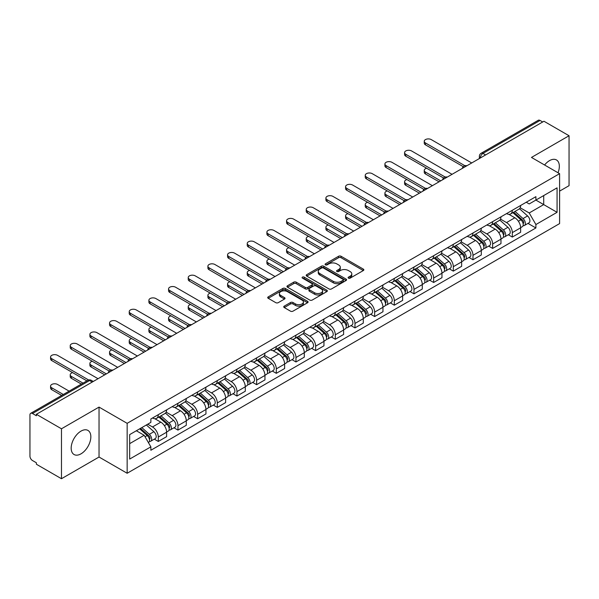 <?xml version="1.0" encoding="UTF-8"?>
<svg xmlns="http://www.w3.org/2000/svg" width="599" height="599" viewBox="0 0 599 599"><rect width="100%" height="100%" fill="white"/><g stroke="black" fill="none" stroke-linecap="round" stroke-linejoin="round"><path stroke-width="0.9" d="M348.453 278.138A1.228 0.704 0 0 0 350.183 278.138L363.331 270.546A1.752 1.011 0 0 0 363.848 269.827A1.752 1.011 0 0 0 363.331 269.116L341.056 256.252A1.752 1.011 0 0 0 338.585 256.252L325.437 263.845A1.228 0.704 0 0 0 325.077 264.346A1.228 0.704 0 0 0 325.437 264.848A1.228 0.704 0 0 0 327.166 264.848L328.866 263.867A5.601 3.235 0 0 1 336.788 263.867L338.645 264.938A5.601 3.235 0 0 1 340.284 267.221A5.601 3.235 0 0 1 338.645 269.513L336.945 270.493A1.228 0.704 0 0 0 336.586 270.995A1.228 0.704 0 0 0 336.945 271.489A1.228 0.704 0 0 0 338.675 271.489L340.382 270.508A5.601 3.235 0 0 1 348.296 270.508L350.153 271.579A5.601 3.235 0 0 1 351.793 273.87A5.601 3.235 0 0 1 350.153 276.154L348.453 277.135A1.228 0.704 0 0 0 348.094 277.637A1.228 0.704 0 0 0 348.453 278.138L348.453 277.135M81.007 453.832A13.904 8.027 120 0 0 90.097 441.575A13.904 8.027 120 0 0 87.963 430.426A13.904 8.027 120 0 0 81.007 431.115A13.904 8.027 120 0 0 71.925 443.372A13.904 8.027 120 0 0 74.059 454.521A13.904 8.027 120 0 0 81.007 453.832M558.021 172.752A13.904 8.027 120 0 0 556.464 159.948A13.904 8.027 120 0 0 549.508 160.637A13.904 8.027 120 0 0 544.588 165.002M284.255 306.126A1.752 1.011 0 0 0 283.746 306.838A1.752 1.011 0 0 0 284.255 307.557L290.508 311.166A1.752 1.011 0 0 0 292.978 311.166L307.587 302.735A1.752 1.011 0 0 0 308.096 302.016A1.752 1.011 0 0 0 307.587 301.304L285.311 288.441A1.752 1.011 0 0 0 282.833 288.441L268.232 296.872A1.752 1.011 0 0 0 267.716 297.591A1.752 1.011 0 0 0 268.232 298.302L275.78 302.66A1.752 1.011 0 0 0 278.258 302.66L284.503 299.051A1.752 1.011 0 0 0 285.019 298.339A1.752 1.011 0 0 0 284.503 297.621L280.759 295.464A4.68 2.703 0 0 1 279.389 293.547A4.68 2.703 0 0 1 282.279 291.054A4.68 2.703 0 0 1 287.378 291.638L302.046 300.106A4.68 2.703 0 0 1 303.416 302.016A4.68 2.703 0 0 1 300.526 304.517A4.68 2.703 0 0 1 295.427 303.925L292.978 302.517A1.752 1.011 0 0 0 290.508 302.517L284.255 306.126L284.255 307.557M127.153 423.328L99.037 407.095L61.472 428.787L36.382 414.306L543.959 121.253L569.05 135.741L531.478 157.432L559.593 173.665L127.153 423.328L127.153 473.262L559.593 223.599L559.593 173.665M328.993 288.943A1.752 1.011 0 0 0 331.472 288.943L346.072 280.512A1.752 1.011 0 0 0 346.581 279.8A1.752 1.011 0 0 0 346.072 279.082L323.797 266.226A1.752 1.011 0 0 0 321.319 266.226L306.718 274.656A1.752 1.011 0 0 0 306.201 275.368A1.752 1.011 0 0 0 306.718 276.079L328.993 288.943M302.937 278.4A1.228 0.704 0 0 1 304.18 278.572L304.18 277.12L326.829 290.193A1.752 1.011 0 0 1 327.339 290.904A1.752 1.011 0 0 1 326.829 291.623L312.221 300.054A1.752 1.011 0 0 1 309.75 300.054L287.475 287.191L287.475 285.76A1.752 1.011 0 0 0 286.958 286.479A1.752 1.011 0 0 0 287.475 287.191M287.475 285.76L293.727 282.151A1.752 1.011 0 0 1 296.198 282.151L305.235 287.37A1.752 1.011 0 0 0 307.706 287.37L311.854 284.974A1.752 1.011 0 0 0 312.364 284.263A1.752 1.011 0 0 0 311.854 283.552L302.45 278.116A1.228 0.704 0 0 1 302.091 277.622A1.228 0.704 0 0 1 302.847 276.963A1.228 0.704 0 0 1 304.18 277.12M61.472 428.787L61.472 478.721L36.382 464.24L36.382 462.78L32.473 460.526A3.564 2.059 -120 0 1 29.95 456.161L29.95 414.957A3.564 2.059 -120 0 1 30.691 413.325L87.798 380.35A3.564 2.059 60 0 1 89.58 380.53L32.473 413.505A3.564 2.059 -120 0 0 30.691 413.325M559.593 191.133L569.05 185.675L569.05 135.741M61.472 478.721L99.037 457.03L127.153 473.262M36.382 414.306L36.382 415.758L32.473 413.505M485.587 154.954L482.944 153.426A3.564 2.059 60 0 0 481.154 153.254L538.269 120.279A3.564 2.059 60 0 1 540.051 120.451L482.944 153.426A3.564 2.059 120 0 0 480.42 157.792L480.42 157.941M542.701 121.979L540.051 120.451M512.317 210.279A8.199 4.732 60 0 1 510.618 213.955L518.936 209.156A8.199 4.732 -120 0 0 520.636 205.472M500.509 219.107L506.514 222.581A8.199 4.732 60 0 1 512.317 232.622L520.636 227.815A8.199 4.732 -120 0 0 514.841 217.774L508.88 214.337M520.636 227.815L520.636 232.262L512.317 237.062L508.326 234.756M510.618 213.955A8.199 4.732 60 0 1 506.582 213.588M512.317 232.622L512.317 237.062M492.648 221.63A8.199 4.732 60 0 1 490.948 225.314L499.274 220.507A8.199 4.732 -120 0 0 500.966 216.831M488.657 246.114L492.648 248.42L500.966 243.613L500.966 239.173A8.199 4.732 -120 0 0 495.171 229.125L489.211 225.688M490.948 225.314A8.199 4.732 60 0 1 486.912 224.939M480.84 230.465L486.852 233.932A8.199 4.732 60 0 1 492.648 243.98L492.648 248.42M472.978 232.989A8.199 4.732 60 0 1 471.278 236.665L479.604 231.865A8.199 4.732 -120 0 0 481.304 228.182M468.987 257.473L472.978 259.771L481.304 254.972L481.304 250.532A8.199 4.732 -120 0 0 475.501 240.484L469.549 237.047M471.278 236.665A8.199 4.732 60 0 1 467.242 236.298M461.17 241.816L467.183 245.291A8.199 4.732 60 0 1 472.978 255.331L472.978 259.771M453.316 244.34A8.199 4.732 60 0 1 451.616 248.023L459.935 243.216A8.199 4.732 -120 0 0 461.634 239.54M449.325 268.824L453.316 271.13L461.634 266.323L461.634 261.883A8.199 4.732 -120 0 0 455.832 251.842L449.879 248.398M451.616 248.023A8.199 4.732 60 0 1 447.573 247.657M441.5 253.175L447.513 256.642A8.199 4.732 60 0 1 453.316 266.69L453.316 271.13M433.646 255.698A8.199 4.732 60 0 1 431.946 259.374L440.265 254.575A8.199 4.732 -120 0 0 441.965 250.891M429.655 280.182L433.646 282.481L441.965 277.681L441.965 273.241A8.199 4.732 -120 0 0 436.169 263.193L430.209 259.756M431.946 259.374A8.199 4.732 60 0 1 427.911 259.008M421.838 264.526L427.843 268A8.199 4.732 60 0 1 433.646 278.041L433.646 282.481M413.976 267.049A8.199 4.732 60 0 1 412.277 270.733L420.603 265.926A8.199 4.732 -120 0 0 422.295 262.25M409.986 291.533L413.976 293.839L422.295 289.032L422.295 284.592A8.199 4.732 -120 0 0 416.5 274.552L410.54 271.107M412.277 270.733A8.199 4.732 60 0 1 408.241 270.366M402.169 275.884L408.174 279.351A8.199 4.732 60 0 1 413.976 289.399L413.976 293.839M394.307 278.408A8.199 4.732 60 0 1 392.607 282.092L400.933 277.285A8.199 4.732 -120 0 0 402.633 273.601M390.316 302.892L394.307 305.191L402.633 300.391L402.633 295.951A8.199 4.732 -120 0 0 396.83 285.903L390.877 282.466M392.607 282.092A8.199 4.732 60 0 1 388.571 281.717M382.499 287.235L388.511 290.71A8.199 4.732 60 0 1 394.307 300.75L394.307 305.191M374.645 289.759A8.199 4.732 60 0 1 372.945 293.443L381.264 288.636A8.199 4.732 -120 0 0 382.963 284.959M370.654 314.243L374.645 316.549L382.963 311.742L382.963 307.302A8.199 4.732 -120 0 0 377.16 297.261L371.208 293.817M372.945 293.443A8.199 4.732 60 0 1 368.902 293.076M362.829 298.594L368.842 302.061A8.199 4.732 60 0 1 374.645 312.109L374.645 316.549M354.975 301.117A8.199 4.732 60 0 1 353.275 304.801L361.594 299.994A8.199 4.732 -120 0 0 363.293 296.31M350.984 325.601L354.975 327.9L363.293 323.101L363.293 318.661A8.199 4.732 -120 0 0 357.498 308.612L351.538 305.176M353.275 304.801A8.199 4.732 60 0 1 349.239 304.427M343.167 309.945L349.172 313.419A8.199 4.732 60 0 1 354.975 323.46L354.975 327.9M335.305 312.468A8.199 4.732 60 0 1 333.606 316.152L341.924 311.353A8.199 4.732 -120 0 0 343.624 307.669M331.314 336.952L335.305 339.259L343.624 334.452L343.624 330.012A8.199 4.732 -120 0 0 337.829 319.971L331.868 316.534M333.606 316.152A8.199 4.732 60 0 1 329.57 315.785M323.497 321.304L329.502 324.77A8.199 4.732 60 0 1 335.305 334.819L335.305 339.259M315.636 323.827A8.199 4.732 60 0 1 313.936 327.511L322.262 322.704A8.199 4.732 -120 0 0 323.962 319.02M311.645 348.311L315.636 350.617L323.962 345.81L323.962 341.37A8.199 4.732 -120 0 0 318.159 331.322L312.206 327.885M313.936 327.511A8.199 4.732 60 0 1 309.9 327.136M303.828 332.662L309.84 336.129A8.199 4.732 60 0 1 315.636 346.177L315.636 350.617M295.966 335.185A8.199 4.732 60 0 1 294.274 338.862L302.592 334.062A8.199 4.732 -120 0 0 304.292 330.378M291.983 359.662L295.973 361.968L304.292 357.161L304.292 352.721A8.199 4.732 -120 0 0 298.489 342.68L292.537 339.244M294.274 338.862A8.199 4.732 60 0 1 290.23 338.495M284.158 344.013L290.171 347.48A8.199 4.732 60 0 1 295.973 357.528L295.973 361.968M276.304 346.536A8.199 4.732 60 0 1 274.604 350.22L282.923 345.413A8.199 4.732 -120 0 0 284.622 341.729M272.313 371.021L276.304 373.327L284.622 368.52L284.622 364.08A8.199 4.732 -120 0 0 278.827 354.031L272.867 350.595M274.604 350.22A8.199 4.732 60 0 1 270.568 349.846M264.496 355.372L270.501 358.838A8.199 4.732 60 0 1 276.304 368.887L276.304 373.327M256.634 357.895A8.199 4.732 60 0 1 254.934 361.571L263.253 356.772A8.199 4.732 -120 0 0 264.953 353.088M252.643 382.379L256.634 384.678L264.953 379.878L264.953 375.438A8.199 4.732 -120 0 0 259.157 365.39L253.197 361.953M254.934 361.571A8.199 4.732 60 0 1 250.899 361.204M244.826 366.723L250.831 370.197A8.199 4.732 60 0 1 256.634 380.238L256.634 384.678M236.964 369.246A8.199 4.732 60 0 1 235.265 372.93L243.591 368.123A8.199 4.732 -120 0 0 245.291 364.447M232.974 393.73L236.964 396.036L245.291 391.229L245.291 386.789A8.199 4.732 -120 0 0 239.488 376.749L233.535 373.304M235.265 372.93A8.199 4.732 60 0 1 231.229 372.556M225.157 378.081L231.169 381.548A8.199 4.732 60 0 1 236.964 391.596L236.964 396.036M217.295 380.605A8.199 4.732 60 0 1 215.603 384.281L223.921 379.481A8.199 4.732 -120 0 0 225.621 375.798M213.311 405.089L217.302 407.387L225.621 402.588L225.621 398.148A8.199 4.732 -120 0 0 219.818 388.1L213.865 384.663M215.603 384.281A8.199 4.732 60 0 1 211.559 383.914M205.487 389.432L211.499 392.907A8.199 4.732 60 0 1 217.302 402.947L217.302 407.387M197.633 391.956A8.199 4.732 60 0 1 195.933 395.639L204.252 390.833A8.199 4.732 -120 0 0 205.951 387.156M193.642 416.44L197.633 418.746L205.951 413.939L205.951 409.499A8.199 4.732 -120 0 0 200.156 399.458L194.196 396.014M195.933 395.639A8.199 4.732 60 0 1 191.897 395.273M185.825 400.791L191.83 404.258A8.199 4.732 60 0 1 197.633 414.306L197.633 418.746M177.963 403.314A8.199 4.732 60 0 1 176.263 406.998L184.582 402.191A8.199 4.732 -120 0 0 186.282 398.507M173.972 427.798L177.963 430.097L186.282 425.297L186.282 420.857A8.199 4.732 -120 0 0 180.486 410.809L174.526 407.372M176.263 406.998A8.199 4.732 60 0 1 172.227 406.624M166.155 412.142L172.16 415.616A8.199 4.732 60 0 1 177.963 425.657L177.963 430.097M158.293 414.665A8.199 4.732 60 0 1 156.594 418.349L164.92 413.542A8.199 4.732 -120 0 0 166.619 409.866M154.302 439.149L158.293 441.456L166.619 436.649L166.619 432.208A8.199 4.732 -120 0 0 160.817 422.168L154.864 418.723M156.594 418.349A8.199 4.732 60 0 1 152.558 417.982M147.706 424.204L152.498 426.967A8.199 4.732 60 0 1 158.293 437.015L158.293 441.456M526.244 202.23L529.209 203.945L557.07 187.854L543.712 195.573L543.712 204.596L529.209 212.967L520.172 207.756M129.676 443.642L144.172 435.271L150.858 446.839L129.676 459.066L129.676 434.612L150.858 422.385L150.858 418.963L535.895 196.667L535.895 200.088L557.07 212.316L535.895 224.543L529.209 212.967M557.07 187.854L557.07 212.316M150.858 446.839L150.858 450.261L535.895 227.964L535.895 224.543M99.037 407.095L99.037 457.03M144.172 435.271L136.355 430.756M527.996 223.405L535.895 227.964M348.94 278.31L350.153 277.607A5.601 3.235 0 0 0 351.793 275.323L351.793 273.87M340.284 267.221L340.284 268.681A5.601 3.235 0 0 1 338.645 270.965L337.432 271.661M363.308 270.561L341.056 257.712A1.752 1.011 0 0 0 338.585 257.712L325.923 265.02M346.05 280.527L323.797 267.678A1.752 1.011 0 0 0 321.319 267.678L306.74 276.094M342.98 280.295A1.228 0.704 0 0 0 343.339 279.8A1.228 0.704 0 0 0 342.98 279.299L323.423 268.008A1.228 0.704 0 0 0 321.693 268.008L319.896 269.041A5.601 3.235 0 0 0 318.256 271.332A5.601 3.235 0 0 0 319.896 273.616L333.261 281.335A5.601 3.235 0 0 0 341.183 281.335L342.98 280.295L342.98 281.755A1.228 0.704 0 0 0 343.339 281.253L343.339 279.8M318.256 271.332L318.256 272.785A5.601 3.235 0 0 0 319.896 275.076L319.896 273.616M342.98 281.755L341.183 282.788A5.601 3.235 0 0 1 333.261 282.788L319.896 275.076M287.498 287.206L293.727 283.612L293.727 282.151M312.364 284.263L312.364 285.716A1.752 1.011 0 0 1 311.854 286.434L307.706 288.83A1.752 1.011 0 0 1 305.235 288.83L296.198 283.612A1.752 1.011 0 0 0 293.727 283.612M304.18 278.572L326.807 291.638M314.61 292.784A4.68 2.703 0 0 0 319.709 293.368A4.68 2.703 0 0 0 322.599 290.874A4.68 2.703 0 0 0 321.229 288.958L316.062 285.978A1.752 1.011 0 0 0 313.584 285.978L309.443 288.374A1.752 1.011 0 0 0 308.927 289.085A1.752 1.011 0 0 0 309.443 289.804L314.61 292.784L314.61 294.236A4.68 2.703 0 0 0 319.709 294.828A4.68 2.703 0 0 0 322.599 292.327L322.599 290.874M308.927 289.085L308.927 290.545A1.752 1.011 0 0 0 309.443 291.256L309.443 289.804M314.61 294.236L309.443 291.256M303.416 302.016L303.416 303.476A4.68 2.703 0 0 1 300.526 305.969A4.68 2.703 0 0 1 295.427 305.385L292.978 303.97A1.752 1.011 0 0 0 290.508 303.97L284.278 307.572M279.389 293.547L279.389 295.007A4.68 2.703 0 0 0 280.759 296.917L280.759 295.464M284.503 297.621L284.503 299.051L280.759 296.917M307.564 302.742L285.311 289.901A1.752 1.011 0 0 0 282.833 289.901L268.255 298.317L268.232 296.872M512.886 212.645L520.898 219.803A4.455 2.576 60 0 1 522.298 226.692L520.636 227.65M513.096 212.84L516.87 215.019M426.638 168.237A4.103 2.366 -0 0 0 424.249 170.386A4.103 2.366 -0 0 0 425.447 172.063L440.707 180.868M513.695 212.181L522.613 220.14A2.141 1.235 60 0 1 523.279 223.449A2.141 1.235 60 0 1 523.084 223.524M515.028 211.41L523.039 218.56A4.455 2.576 60 0 1 524.439 225.456A4.455 2.576 60 0 1 523.092 225.598M519.498 208.729L527.584 215.939A4.455 2.576 60 0 1 528.977 222.835L524.439 225.456M439.067 181.819L425.447 173.957A4.103 2.366 180 0 1 424.249 172.28L424.249 170.386M463.244 166.657L425.447 144.838A4.103 2.366 180 0 1 424.249 143.161L424.249 141.274A4.103 2.366 -0 0 0 425.447 142.944L464.869 165.706M471.72 162.965L431.25 139.597A4.103 2.366 -0 0 0 426.78 139.088A4.103 2.366 -0 0 0 424.249 141.274M493.217 224.004L501.228 231.154A4.455 2.576 60 0 1 502.628 238.05L500.966 239.008M493.426 224.191L497.2 226.37M406.976 179.588A4.103 2.366 -0 0 0 404.58 181.744A4.103 2.366 -0 0 0 405.785 183.414L421.037 192.227M494.025 223.539L502.943 231.491A2.141 1.235 60 0 1 503.617 234.801A2.141 1.235 60 0 1 503.422 234.883M495.358 222.768L503.377 229.919A4.455 2.576 60 0 1 504.777 236.807A4.455 2.576 60 0 1 503.43 236.957M499.828 220.08L507.915 227.298A4.455 2.576 60 0 1 509.315 234.187L504.777 236.807M419.397 193.17L405.785 185.308A4.103 2.366 180 0 1 404.58 183.638L404.58 181.744M473.547 235.362L481.566 242.513A4.455 2.576 60 0 1 482.966 249.401L481.296 250.36M473.764 235.549L477.53 237.728M387.306 190.946A4.103 2.366 -0 0 0 384.91 193.095A4.103 2.366 -0 0 0 386.115 194.772L401.367 203.578M474.356 234.89L483.273 242.85A2.141 1.235 60 0 1 483.947 246.159A2.141 1.235 60 0 1 483.752 246.234M475.696 234.119L483.707 241.27A4.455 2.576 60 0 1 485.108 248.166A4.455 2.576 60 0 1 483.76 248.308M480.158 231.439L488.245 238.649A4.455 2.576 60 0 1 489.645 245.545L485.108 248.166M399.728 204.529L386.115 196.667A4.103 2.366 180 0 1 384.91 194.989L384.91 193.095M443.574 178.015L405.785 156.197A4.103 2.366 180 0 1 404.58 154.52L404.58 152.625A4.103 2.366 -0 0 0 405.785 154.302L445.207 177.057M452.05 174.316L411.58 150.955A4.103 2.366 -0 0 0 407.11 150.439A4.103 2.366 -0 0 0 404.58 152.625M423.905 189.366L386.115 167.548A4.103 2.366 180 0 1 384.91 165.878L384.91 163.984A4.103 2.366 -0 0 0 386.115 165.653L425.537 188.415M432.381 185.675L391.911 162.307A4.103 2.366 -0 0 0 387.448 161.797A4.103 2.366 -0 0 0 384.91 163.984M453.885 246.713L461.896 253.864A4.455 2.576 60 0 1 463.297 260.76L461.634 261.718M454.094 246.9L457.868 249.079M367.636 202.297A4.103 2.366 -0 0 0 365.248 204.454A4.103 2.366 -0 0 0 366.446 206.131L381.698 214.936M454.686 246.249L463.611 254.208A2.141 1.235 60 0 1 464.277 257.51A2.141 1.235 60 0 1 464.083 257.592M456.026 245.478L464.038 252.628A4.455 2.576 60 0 1 465.438 259.517A4.455 2.576 60 0 1 464.09 259.667M460.496 242.797L468.575 250.008A4.455 2.576 60 0 1 469.975 256.904L465.438 259.517M380.066 215.88L366.446 208.018A4.103 2.366 180 0 1 365.248 206.348L365.248 204.454M434.215 258.072L442.227 265.222A4.455 2.576 60 0 1 443.627 272.111L441.965 273.077M434.425 258.259L438.198 260.438M347.967 213.656A4.103 2.366 -0 0 0 345.578 215.805A4.103 2.366 -0 0 0 346.776 217.482L362.036 226.287M435.024 257.6L443.941 265.559A2.141 1.235 60 0 1 444.608 268.869A2.141 1.235 60 0 1 444.413 268.944M436.357 256.829L444.368 263.979A4.455 2.576 60 0 1 445.768 270.875A4.455 2.576 60 0 1 444.421 271.018M440.827 254.148L448.913 261.366A4.455 2.576 60 0 1 450.306 268.255L445.768 270.875M360.396 227.238L346.776 219.376A4.103 2.366 180 0 1 345.578 217.699L345.578 215.805M414.545 269.423L422.557 276.573A4.455 2.576 60 0 1 423.957 283.469L422.295 284.428M414.755 269.61L418.529 271.789M328.304 225.014A4.103 2.366 -0 0 0 325.908 227.163A4.103 2.366 -0 0 0 327.114 228.84L342.366 237.646M415.354 268.958L424.272 276.918A2.141 1.235 60 0 1 424.946 280.22A2.141 1.235 60 0 1 424.751 280.302M416.687 268.187L424.706 275.338A4.455 2.576 60 0 1 426.106 282.234A4.455 2.576 60 0 1 424.758 282.376M421.157 265.507L429.243 272.717A4.455 2.576 60 0 1 430.644 279.613L426.106 282.234M340.726 238.589L327.114 230.727A4.103 2.366 180 0 1 325.908 229.058L325.908 227.163M404.243 200.725L366.446 178.906A4.103 2.366 180 0 1 365.248 177.229L365.248 175.335A4.103 2.366 -0 0 0 366.446 177.012L405.867 199.774M412.718 197.026L372.249 173.665A4.103 2.366 -0 0 0 367.779 173.148A4.103 2.366 -0 0 0 365.248 175.335M384.573 212.076L346.776 190.257A4.103 2.366 180 0 1 345.578 188.588L345.578 186.693A4.103 2.366 -0 0 0 346.776 188.363L386.198 211.125M393.049 208.385L352.579 185.016A4.103 2.366 -0 0 0 348.109 184.507A4.103 2.366 -0 0 0 345.578 186.693M364.903 223.434L327.114 201.616A4.103 2.366 180 0 1 325.908 199.939L325.908 198.044A4.103 2.366 -0 0 0 327.114 199.722L366.528 222.484M373.379 219.736L332.909 196.375A4.103 2.366 -0 0 0 328.439 195.858A4.103 2.366 -0 0 0 325.908 198.044M394.876 280.781L402.895 287.932A4.455 2.576 60 0 1 404.295 294.82L402.625 295.786M395.093 280.968L398.859 283.147M308.635 236.365A4.103 2.366 -0 0 0 306.239 238.522A4.103 2.366 -0 0 0 307.444 240.192L322.696 248.997M395.684 280.31L404.602 288.269A2.141 1.235 60 0 1 405.276 291.578A2.141 1.235 60 0 1 405.081 291.653M397.025 279.538L405.036 286.696A4.455 2.576 60 0 1 406.436 293.585A4.455 2.576 60 0 1 405.089 293.727M401.487 276.858L409.574 284.076A4.455 2.576 60 0 1 410.974 290.964L406.436 293.585M321.057 249.948L307.444 242.086A4.103 2.366 180 0 1 306.239 240.409L306.239 238.522M345.234 234.786L307.444 212.967A4.103 2.366 180 0 1 306.239 211.297L306.239 209.403A4.103 2.366 -0 0 0 307.444 211.08L346.866 233.835M353.709 231.094L313.24 207.726A4.103 2.366 -0 0 0 308.77 207.217A4.103 2.366 -0 0 0 306.239 209.403M375.214 292.132L383.225 299.283A4.455 2.576 60 0 1 384.625 306.179L382.963 307.137M375.423 292.327L379.197 294.498M288.965 247.724A4.103 2.366 -0 0 0 286.577 249.873A4.103 2.366 -0 0 0 287.775 251.55L303.027 260.355M376.015 291.668L384.94 299.627A2.141 1.235 60 0 1 385.606 302.937A2.141 1.235 60 0 1 385.412 303.012M377.355 290.897L385.367 298.047A4.455 2.576 60 0 1 386.767 304.943A4.455 2.576 60 0 1 385.419 305.086M381.825 288.216L389.904 295.427A4.455 2.576 60 0 1 391.304 302.323L386.767 304.943M301.394 261.299L287.775 253.437A4.103 2.366 180 0 1 286.577 251.767L286.577 249.873M325.571 246.144L287.775 224.326A4.103 2.366 180 0 1 286.577 222.648L286.577 220.754A4.103 2.366 -0 0 0 287.775 222.431L327.196 245.193M334.047 242.445L293.577 219.084A4.103 2.366 -0 0 0 289.107 218.568A4.103 2.366 -0 0 0 286.577 220.754M355.544 303.491L363.556 310.641A4.455 2.576 60 0 1 364.956 317.53L363.293 318.496M355.754 303.678L359.527 305.857M269.295 259.075A4.103 2.366 -0 0 0 266.907 261.231A4.103 2.366 -0 0 0 268.105 262.901L283.364 271.706M356.353 303.019L365.27 310.978A2.141 1.235 60 0 1 365.937 314.288A2.141 1.235 60 0 1 365.742 314.363M357.685 302.255L365.697 309.406A4.455 2.576 60 0 1 367.097 316.294A4.455 2.576 60 0 1 365.749 316.437M362.155 299.567L370.242 306.785A4.455 2.576 60 0 1 371.635 313.674L367.097 316.294M281.725 272.657L268.105 264.795A4.103 2.366 180 0 1 266.907 263.118L266.907 261.231M305.902 257.503L268.105 235.677A4.103 2.366 180 0 1 266.907 234.007L266.907 232.113A4.103 2.366 -0 0 0 268.105 233.79L307.527 256.544M314.378 253.804L273.908 230.435A4.103 2.366 -0 0 0 269.438 229.926A4.103 2.366 -0 0 0 266.907 232.113M335.874 314.842L343.886 321.992A4.455 2.576 60 0 1 345.286 328.888L343.624 329.847M336.084 315.037L339.858 317.215M249.626 270.434A4.103 2.366 -0 0 0 247.237 272.582A4.103 2.366 -0 0 0 248.443 274.26L263.695 283.065M336.683 314.378L345.601 322.337A2.141 1.235 60 0 1 346.274 325.646A2.141 1.235 60 0 1 346.08 325.721M338.016 313.606L346.035 320.757A4.455 2.576 60 0 1 347.427 327.653A4.455 2.576 60 0 1 346.087 327.795M342.486 310.926L350.572 318.136A4.455 2.576 60 0 1 351.972 325.032L347.427 327.653M262.055 284.008L248.443 276.154A4.103 2.366 180 0 1 247.237 274.477L247.237 272.582M286.232 268.854L248.443 247.035A4.103 2.366 180 0 1 247.237 245.358L247.237 243.471A4.103 2.366 -0 0 0 248.443 245.141L287.857 267.903M294.708 265.162L254.238 241.794A4.103 2.366 -0 0 0 249.768 241.277A4.103 2.366 -0 0 0 247.237 243.471M316.205 326.2L324.224 333.351A4.455 2.576 60 0 1 325.616 340.247L323.954 341.205M316.422 326.388L320.188 328.566M229.964 281.785A4.103 2.366 -0 0 0 227.568 283.941A4.103 2.366 -0 0 0 228.773 285.611L244.025 294.423M317.013 325.736L325.931 333.688A2.141 1.235 60 0 1 326.605 336.997A2.141 1.235 60 0 1 326.41 337.08M318.346 324.965L326.365 332.116A4.455 2.576 60 0 1 327.765 339.004A4.455 2.576 60 0 1 326.418 339.146M322.816 322.277L330.903 329.495A4.455 2.576 60 0 1 332.303 336.383L327.765 339.004M242.385 295.367L228.773 287.505A4.103 2.366 180 0 1 227.568 285.828L227.568 283.941M266.562 280.212L228.773 258.386A4.103 2.366 180 0 1 227.568 256.716L227.568 254.822A4.103 2.366 -0 0 0 228.773 256.499L268.195 279.254M275.038 276.513L234.568 253.145A4.103 2.366 -0 0 0 230.098 252.636A4.103 2.366 -0 0 0 227.568 254.822M296.535 337.551L304.554 344.71A4.455 2.576 60 0 1 305.954 351.598L304.292 352.556M296.752 337.746L300.526 339.925M210.294 293.143A4.103 2.366 -0 0 0 207.905 295.292A4.103 2.366 -0 0 0 209.103 296.969L224.355 305.775M297.344 337.087L306.269 345.046A2.141 1.235 60 0 1 306.935 348.356A2.141 1.235 60 0 1 306.74 348.431M298.684 336.316L306.695 343.467A4.455 2.576 60 0 1 308.096 350.363A4.455 2.576 60 0 1 306.748 350.505M303.154 333.636L311.233 340.846A4.455 2.576 60 0 1 312.633 347.742L308.096 350.363M222.716 306.718L209.103 298.864A4.103 2.366 180 0 1 207.905 297.186L207.905 295.292M246.9 291.563L209.103 269.745A4.103 2.366 180 0 1 207.905 268.067L207.905 266.181A4.103 2.366 -0 0 0 209.103 267.85L248.525 290.612M255.376 287.872L214.906 264.503A4.103 2.366 -0 0 0 210.436 263.987A4.103 2.366 -0 0 0 207.905 266.181M276.873 348.91L284.884 356.061A4.455 2.576 60 0 1 286.285 362.957L284.622 363.915M277.082 349.097L280.856 351.276M190.624 304.494A4.103 2.366 -0 0 0 188.236 306.651A4.103 2.366 -0 0 0 189.434 308.32L204.693 317.133M277.681 348.446L286.599 356.398A2.141 1.235 60 0 1 287.265 359.707A2.141 1.235 60 0 1 287.071 359.789M279.014 347.675L287.026 354.825A4.455 2.576 60 0 1 288.426 361.714A4.455 2.576 60 0 1 287.078 361.863M283.484 344.987L291.571 352.205A4.455 2.576 60 0 1 292.963 359.093L288.426 361.714M203.054 318.076L189.434 310.215A4.103 2.366 180 0 1 188.236 308.545L188.236 306.651M227.231 302.922L189.434 281.103A4.103 2.366 180 0 1 188.236 279.426L188.236 277.532A4.103 2.366 -0 0 0 189.434 279.209L228.855 301.963M235.707 299.223L195.237 275.862A4.103 2.366 -0 0 0 190.767 275.345A4.103 2.366 -0 0 0 188.236 277.532M257.203 360.269L265.215 367.419A4.455 2.576 60 0 1 266.615 374.308L264.953 375.266M257.413 360.456L261.186 362.635M170.955 315.853A4.103 2.366 -0 0 0 168.566 318.002A4.103 2.366 -0 0 0 169.772 319.679L185.024 328.484M258.012 359.797L266.929 367.756A2.141 1.235 60 0 1 267.603 371.066A2.141 1.235 60 0 1 267.409 371.14M259.345 359.026L267.364 366.176A4.455 2.576 60 0 1 268.756 373.072A4.455 2.576 60 0 1 267.416 373.214M263.815 356.345L271.901 363.556A4.455 2.576 60 0 1 273.301 370.452L268.756 373.072M183.384 329.435L169.772 321.573A4.103 2.366 180 0 1 168.566 319.896L168.566 318.002M207.561 314.273L169.772 292.454A4.103 2.366 180 0 1 168.566 290.777L168.566 288.89A4.103 2.366 -0 0 0 169.772 290.56L209.186 313.322M216.037 310.582L175.567 287.213A4.103 2.366 -0 0 0 171.097 286.704A4.103 2.366 -0 0 0 168.566 288.89M237.533 371.62L245.553 378.77A4.455 2.576 60 0 1 246.945 385.666L245.283 386.625M237.751 371.807L241.517 373.986M151.292 327.204A4.103 2.366 -0 0 0 148.896 329.36A4.103 2.366 -0 0 0 150.102 331.03L165.354 339.843M238.342 371.155L247.26 379.115A2.141 1.235 60 0 1 247.934 382.417A2.141 1.235 60 0 1 247.739 382.499M239.675 370.384L247.694 377.535A4.455 2.576 60 0 1 249.094 384.423A4.455 2.576 60 0 1 247.746 384.573M244.145 367.696L252.231 374.914A4.455 2.576 60 0 1 253.632 381.803L249.094 384.423M163.714 340.786L150.102 332.924A4.103 2.366 180 0 1 148.896 331.254L148.896 329.36M187.891 325.631L150.102 303.813A4.103 2.366 180 0 1 148.896 302.136L148.896 300.241A4.103 2.366 -0 0 0 150.102 301.918L189.524 324.68M196.367 321.933L155.897 298.572A4.103 2.366 -0 0 0 151.427 298.055A4.103 2.366 -0 0 0 148.896 300.241M217.864 382.978L225.883 390.129A4.455 2.576 60 0 1 227.283 397.017L225.621 397.983M218.081 383.165L221.855 385.344M131.623 338.562A4.103 2.366 -0 0 0 129.234 340.711A4.103 2.366 -0 0 0 130.432 342.388L145.684 351.194M218.672 382.506L227.59 390.466A2.141 1.235 60 0 1 228.264 393.775A2.141 1.235 60 0 1 228.069 393.85M220.013 381.735L228.024 388.886A4.455 2.576 60 0 1 229.424 395.782A4.455 2.576 60 0 1 228.077 395.924M224.483 379.055L232.562 386.265A4.455 2.576 60 0 1 233.962 393.161L229.424 395.782M144.045 352.145L130.432 344.283A4.103 2.366 180 0 1 129.234 342.606L129.234 340.711M168.229 336.982L130.432 315.164A4.103 2.366 180 0 1 129.234 313.494L129.234 311.6A4.103 2.366 -0 0 0 130.432 313.27L169.854 336.032M176.705 333.291L136.235 309.923A4.103 2.366 -0 0 0 131.765 309.413A4.103 2.366 -0 0 0 129.234 311.6M198.202 394.329L206.213 401.48A4.455 2.576 60 0 1 207.613 408.376L205.951 409.334M198.411 394.516L202.185 396.695M111.953 349.921A4.103 2.366 -0 0 0 109.565 352.07A4.103 2.366 -0 0 0 110.763 353.747L126.022 362.552M199.01 393.865L207.928 401.824A2.141 1.235 60 0 1 208.594 405.126A2.141 1.235 60 0 1 208.4 405.209M200.343 393.094L208.355 400.244A4.455 2.576 60 0 1 209.755 407.14A4.455 2.576 60 0 1 208.407 407.283M204.813 390.413L212.9 397.624A4.455 2.576 60 0 1 214.292 404.52L209.755 407.14M124.382 363.496L110.763 355.634A4.103 2.366 180 0 1 109.565 353.964L109.565 352.07M148.559 348.341L110.763 326.522A4.103 2.366 180 0 1 109.565 324.845L109.565 322.951A4.103 2.366 -0 0 0 110.763 324.628L150.184 347.39M157.035 344.642L116.565 321.281A4.103 2.366 -0 0 0 112.095 320.764A4.103 2.366 -0 0 0 109.565 322.951M178.532 405.688L186.544 412.838A4.455 2.576 60 0 1 187.944 419.727L186.282 420.693M178.742 405.875L182.515 408.054M92.283 361.272A4.103 2.366 -0 0 0 89.895 363.428A4.103 2.366 -0 0 0 91.1 365.098L106.352 373.903M179.341 405.216L188.258 413.175A2.141 1.235 60 0 1 188.932 416.485A2.141 1.235 60 0 1 188.737 416.56M180.673 404.445L188.692 411.603A4.455 2.576 60 0 1 190.085 418.491A4.455 2.576 60 0 1 188.745 418.634M185.143 401.764L193.23 408.982A4.455 2.576 60 0 1 194.63 415.871L190.085 418.491M104.713 374.854L91.1 366.992A4.103 2.366 180 0 1 89.895 365.315L89.895 363.428M128.89 359.692L91.1 337.873A4.103 2.366 180 0 1 89.895 336.204L89.895 334.309A4.103 2.366 -0 0 0 91.1 335.979L130.515 358.741M137.366 356.001L96.896 332.632A4.103 2.366 -0 0 0 92.426 332.123A4.103 2.366 -0 0 0 89.895 334.309M158.862 417.039L166.881 424.189A4.455 2.576 60 0 1 168.274 431.085L166.612 432.044M159.079 417.233L162.846 419.405M72.621 372.63A4.103 2.366 -0 0 0 70.225 374.779A4.103 2.366 -0 0 0 71.431 376.457L82.991 383.128M159.671 416.575L168.589 424.534A2.141 1.235 60 0 1 169.262 427.843A2.141 1.235 60 0 1 169.068 427.918M161.004 415.803L169.023 422.954A4.455 2.576 60 0 1 170.423 429.85A4.455 2.576 60 0 1 169.075 429.992M165.474 413.123L173.56 420.333A4.455 2.576 60 0 1 174.96 427.229L170.423 429.85M81.352 384.079L71.431 378.343A4.103 2.366 180 0 1 70.225 376.674L70.225 374.779M109.22 371.051L71.431 349.232A4.103 2.366 180 0 1 70.225 347.555L70.225 345.66A4.103 2.366 -0 0 0 71.431 347.338L110.852 370.1M117.696 367.352L77.226 343.991A4.103 2.366 -0 0 0 72.756 343.474A4.103 2.366 -0 0 0 70.225 345.66M139.687 428.832L147.212 435.548A4.455 2.576 60 0 1 148.612 442.436L148.387 442.564M139.762 428.787L143.183 430.763M69.125 391.14L57.564 384.461A4.103 2.366 -0 0 0 53.094 383.944A4.103 2.366 -0 0 0 50.563 386.138A4.103 2.366 -0 0 0 51.761 387.808L63.322 394.486M140.495 428.367L148.919 435.885A2.141 1.235 60 0 1 149.593 439.194A2.141 1.235 60 0 1 149.398 439.269M141.828 427.596L149.353 434.312A4.455 2.576 60 0 1 150.753 441.201A4.455 2.576 60 0 1 149.406 441.343M146.366 424.976L153.891 431.692A4.455 2.576 60 0 1 155.291 438.58L150.753 441.201M61.682 395.43L51.761 389.702A4.103 2.366 180 0 1 50.563 388.025L50.563 386.138M86.9 380.874L51.761 360.583A4.103 2.366 180 0 1 50.563 358.913L50.563 357.019A4.103 2.366 -0 0 0 51.761 358.696L88.659 379.998M98.034 378.71L57.564 355.342A4.103 2.366 -0 0 0 53.094 354.833A4.103 2.366 -0 0 0 50.563 357.019M480.548 157.866L480.42 157.792A3.564 2.059 0 0 1 479.372 156.339L479.372 158.54M177.963 425.657L186.282 420.857M197.633 414.306L205.951 409.499M217.302 402.947L225.621 398.148M236.964 391.596L245.291 386.789M256.634 380.238L264.953 375.438M276.304 368.887L284.622 364.08M295.973 357.528L304.292 352.721M315.636 346.177L323.962 341.37M335.305 334.819L343.624 330.012M354.975 323.46L363.293 318.661M374.645 312.109L382.963 307.302M394.307 300.75L402.633 295.951M413.976 289.399L422.295 284.592M433.646 278.041L441.965 273.241M453.316 266.69L461.634 261.883M472.978 255.331L481.304 250.532M492.648 243.98L500.966 239.173M158.293 437.015L166.619 432.208M152.498 426.967L160.817 422.168M172.16 415.616L180.486 410.809M191.83 404.258L200.156 399.458M211.499 392.907L219.818 388.1M231.169 381.548L239.488 376.749M250.831 370.197L259.157 365.39M270.501 358.838L278.827 354.031M290.171 347.48L298.489 342.68M309.84 336.129L318.159 331.322M329.502 324.77L337.829 319.971M349.172 313.419L357.498 308.612M368.842 302.061L377.16 297.261M388.511 290.71L396.83 285.903M408.174 279.351L416.5 274.552M427.843 268L436.169 263.193M447.513 256.642L455.832 251.842M467.183 245.291L475.501 240.484M486.852 233.932L495.171 229.125M506.514 222.581L514.841 217.774M466.584 165.93A3.564 2.059 120 0 0 465.004 166.836M446.914 177.282A3.564 2.059 120 0 0 445.342 178.195M427.244 188.64A3.564 2.059 120 0 0 425.672 189.546M407.575 199.991A3.564 2.059 120 0 0 406.002 200.905M387.912 211.35A3.564 2.059 120 0 0 386.333 212.256M368.243 222.708A3.564 2.059 120 0 0 366.67 223.614M348.573 234.059A3.564 2.059 120 0 0 347.001 234.965M328.903 245.418A3.564 2.059 120 0 0 327.331 246.324M309.241 256.769A3.564 2.059 120 0 0 307.661 257.682M289.572 268.127A3.564 2.059 120 0 0 287.999 269.033M269.902 279.478A3.564 2.059 120 0 0 268.33 280.392M250.232 290.837A3.564 2.059 120 0 0 248.66 291.743M230.57 302.188A3.564 2.059 120 0 0 228.99 303.101M210.9 313.547A3.564 2.059 120 0 0 209.328 314.453M191.231 324.898A3.564 2.059 120 0 0 189.658 325.811M171.561 336.256A3.564 2.059 120 0 0 169.989 337.162M151.899 347.615A3.564 2.059 120 0 0 150.319 348.521M132.229 358.966A3.564 2.059 120 0 0 130.657 359.872M112.56 370.324A3.564 2.059 120 0 0 110.987 371.23M92.231 382.057L89.58 380.53A3.564 2.059 120 0 1 91.37 380.35A3.564 3.564 0 0 0 87.798 380.35M350.153 277.607L350.153 276.154M336.945 271.489L336.945 270.493M338.645 270.965L338.645 269.513M325.437 264.848L325.437 263.845M338.585 257.712L338.585 256.252M341.056 257.712L341.056 256.252M363.331 270.546L363.331 269.116M306.718 276.079L306.718 274.656M321.319 267.678L321.319 266.226M323.797 267.678L323.797 266.226M346.072 280.512L346.072 279.082M333.261 282.788L333.261 281.335M341.183 282.788L341.183 281.335M296.198 283.612L296.198 282.151M305.235 288.83L305.235 287.37M307.706 288.83L307.706 287.37M311.854 286.434L311.854 284.974M326.829 291.623L326.829 290.193M290.508 303.97L290.508 302.517M292.978 303.97L292.978 302.517M295.427 305.385L295.427 303.925M282.833 289.901L282.833 288.441M285.311 289.901L285.311 288.441M307.587 302.735L307.587 301.304M520.898 219.803L518.397 221.241M523.728 222.469L522.92 222.933M527.584 215.939L523.039 218.56M425.447 173.957L425.447 172.063M425.447 142.944L425.447 144.838M501.228 231.154L498.735 232.599M504.059 233.827L503.257 234.284M507.915 227.298L503.377 229.919M405.785 185.308L405.785 183.414M481.566 242.513L479.065 243.95M484.389 245.178L483.588 245.642M488.245 238.649L483.707 241.27M386.115 196.667L386.115 194.772M405.785 154.302L405.785 156.197M386.115 165.653L386.115 167.548M461.896 253.864L459.396 255.309M464.719 256.537L463.918 257.001M468.575 250.008L464.038 252.628M366.446 208.018L366.446 206.131M442.227 265.222L439.726 266.66M445.057 267.888L444.248 268.352M448.913 261.366L444.368 263.979M346.776 219.376L346.776 217.482M422.557 276.573L420.064 278.018M425.387 279.246L424.586 279.711M429.243 272.717L424.706 275.338M327.114 230.727L327.114 228.84M366.446 177.012L366.446 178.906M346.776 188.363L346.776 190.257M327.114 199.722L327.114 201.616M402.895 287.932L400.394 289.377M405.718 290.597L404.917 291.062M409.574 284.076L405.036 286.696M307.444 242.086L307.444 240.192M307.444 211.08L307.444 212.967M383.225 299.283L380.724 300.728M386.048 301.956L385.247 302.42M389.904 295.427L385.367 298.047M287.775 253.437L287.775 251.55M287.775 222.431L287.775 224.326M363.556 310.641L361.055 312.086M366.386 313.307L365.577 313.771M370.242 306.785L365.697 309.406M268.105 264.795L268.105 262.901M268.105 233.79L268.105 235.677M343.886 321.992L341.393 323.438M346.716 324.665L345.915 325.13M350.572 318.136L346.035 320.757M248.443 276.154L248.443 274.26M248.443 245.141L248.443 247.035M324.224 333.351L321.723 334.796M327.047 336.017L326.245 336.481M330.903 329.495L326.365 332.116M228.773 287.505L228.773 285.611M228.773 256.499L228.773 258.386M304.554 344.71L302.053 346.147M307.377 347.375L306.576 347.839M311.233 340.846L306.695 343.467M209.103 298.864L209.103 296.969M209.103 267.85L209.103 269.745M284.884 356.061L282.384 357.506M287.715 358.726L286.906 359.19M291.571 352.205L287.026 354.825M189.434 310.215L189.434 308.32M189.434 279.209L189.434 281.103M265.215 367.419L262.721 368.857M268.045 370.085L267.244 370.549M271.901 363.556L267.364 366.176M169.772 321.573L169.772 319.679M169.772 290.56L169.772 292.454M245.553 378.77L243.052 380.215M248.375 381.443L247.574 381.907M252.231 374.914L247.694 377.535M150.102 332.924L150.102 331.03M150.102 301.918L150.102 303.813M225.883 390.129L223.382 391.566M228.706 392.794L227.905 393.258M232.562 386.265L228.024 388.886M130.432 344.283L130.432 342.388M130.432 313.27L130.432 315.164M206.213 401.48L203.712 402.925M209.044 404.153L208.235 404.617M212.9 397.624L208.355 400.244M110.763 355.634L110.763 353.747M110.763 324.628L110.763 326.522M186.544 412.838L184.05 414.276M189.374 415.504L188.573 415.968M193.23 408.982L188.692 411.603M91.1 366.992L91.1 365.098M91.1 335.979L91.1 337.873M166.881 424.189L164.381 425.634M169.704 426.862L168.903 427.327M173.56 420.333L169.023 422.954M71.431 378.343L71.431 376.457M71.431 347.338L71.431 349.232M147.212 435.548L145.055 436.791M150.035 438.213L149.233 438.678M153.891 431.692L149.353 434.312M51.761 389.702L51.761 387.808M51.761 358.696L51.761 360.583M466.883 165.751A3.564 3.564 0 0 0 462.308 168.394M447.213 177.109A3.564 3.564 0 0 0 442.639 179.752M427.551 188.468A3.564 3.564 0 0 0 422.976 191.103M407.882 199.819A3.564 3.564 0 0 0 403.307 202.462M388.212 211.177A3.564 3.564 0 0 0 383.637 213.813M368.542 222.529A3.564 3.564 0 0 0 363.967 225.172M348.88 233.887A3.564 3.564 0 0 0 344.305 236.53M329.21 245.238A3.564 3.564 0 0 0 324.636 247.881M309.541 256.597A3.564 3.564 0 0 0 304.966 259.24M289.871 267.948A3.564 3.564 0 0 0 285.296 270.591M270.209 279.306A3.564 3.564 0 0 0 265.634 281.949M250.539 290.657A3.564 3.564 0 0 0 245.964 293.3M230.87 302.016A3.564 3.564 0 0 0 226.295 304.659M211.2 313.374A3.564 3.564 0 0 0 206.625 316.01M191.538 324.725A3.564 3.564 0 0 0 186.955 327.368M171.868 336.084A3.564 3.564 0 0 0 167.293 338.72M152.198 347.435A3.564 3.564 0 0 0 147.624 350.078M132.529 358.794A3.564 3.564 0 0 0 127.954 361.437M112.867 370.145A3.564 3.564 0 0 0 108.284 372.788M93.279 381.458L91.37 380.35M481.154 153.254A3.564 3.564 0 0 0 479.372 156.339"/></g></svg>

